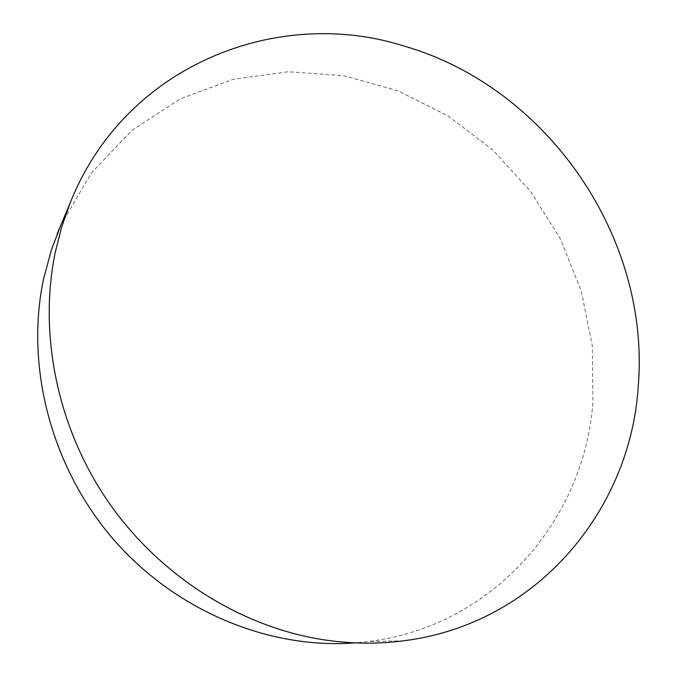 <?xml version="1.0" encoding="UTF-8"?>
<svg xmlns="http://www.w3.org/2000/svg" width="677" height="677" viewBox="0 0 677 677"><rect width="100%" height="100%" fill="white"/><g stroke="black" fill="none" stroke-linecap="round" stroke-linejoin="round"><path stroke-width="0.51" stroke-dasharray="3.38 2.54" d="M61.116 224.544L91.581 172.745L131.939 130.424L179.811 99.062L232.685 79.429L288.114 71.737L343.781 75.697L397.594 90.667L447.683 115.682L492.407 149.609L530.353 191.117L560.302 238.753L581.238 290.924L592.316 345.905L592.942 401.833C584.886 517.795 495.488 625.726 368.957 641.466L355.213 642.879M403.695 640.797L368.957 641.466"/><path stroke-width="1.02" d="M322.988 639.689C240.623 626.817 159.721 576.076 108.269 501.843C57.113 427.407 38.259 333.566 55.387 251.709L61.582 227.43L69.731 204.073C124.263 64.747 278.019 5.67 404.499 46.197C547.507 87.519 650.622 237.619 638.25 385.966C630.905 508.799 537.961 623.872 403.695 640.797C377.317 644.242 350.415 643.878 322.988 639.689M355.213 642.879C269.344 649.531 175.665 611.213 113.186 539.087C50.927 466.808 25.074 366.079 43.59 278.831L51.444 249.678L61.116 224.544M69.731 204.073L57.105 234.09"/></g></svg>
